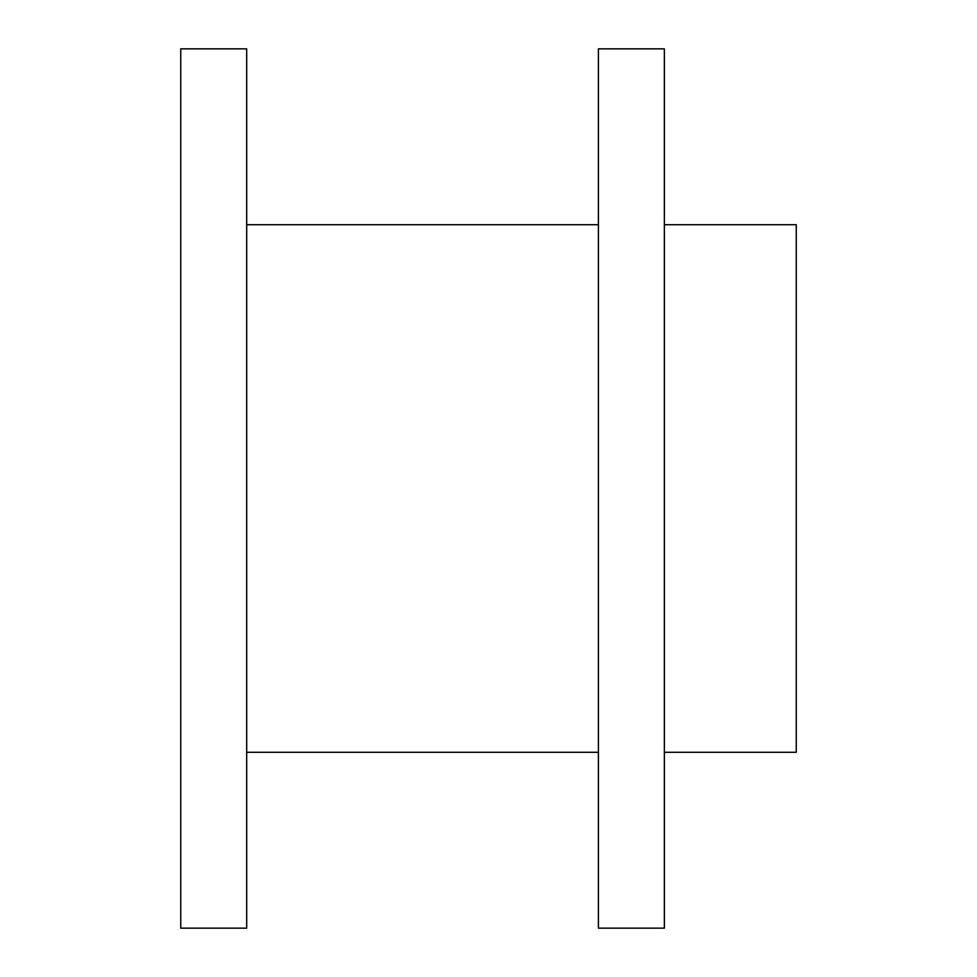 <?xml version="1.0" encoding="UTF-8"?>
<svg xmlns="http://www.w3.org/2000/svg" width="977" height="977" viewBox="0 0 977 977"><rect width="100%" height="100%" fill="white"/><g stroke="black" fill="none" stroke-linecap="round" stroke-linejoin="round"><path stroke-width="1.47" d="M664.36 224.71L796.255 224.71L796.255 752.29L664.36 752.29M598.413 488.5L598.413 928.15L664.36 928.15L664.36 48.85L598.413 48.85L598.413 488.5M246.692 928.15L246.692 48.85L180.745 48.85L180.745 928.15L246.692 928.15M246.692 752.29L598.413 752.29M246.692 224.71L598.413 224.71"/></g></svg>
